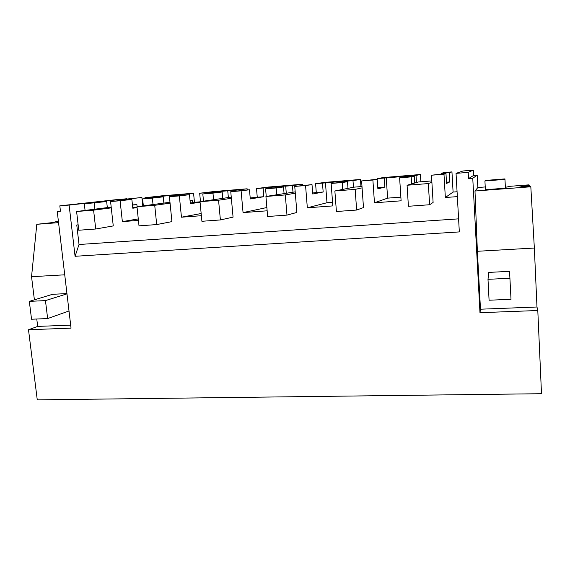 <?xml version="1.0" encoding="UTF-8"?>
<svg xmlns="http://www.w3.org/2000/svg" width="570" height="570" viewBox="0 0 570 570"><rect width="100%" height="100%" fill="white"/><g stroke="black" fill="none" stroke-linecap="round" stroke-linejoin="round"><path stroke-width="0.85" d="M456.043 173.373L462.94 170.993L473.292 170.138L468.177 172.375L456.043 173.373L459.327 231.912L75.069 256.286L79.023 244.502L76.772 225.008L78.147 224.908M126.804 198.98L118.553 199.415L59.822 205.841L60.456 211.249L57.242 211.506L71.036 328.142L28.5 329.745L37.264 399.862L541.5 393.706L537.795 310.515L479.976 312.695L472.758 178.275L468.519 178.609L473.577 175.446L473.292 170.138M142.778 205.927L141.894 197.484L117.819 199.977L124.346 199.436L124.41 200.027M194.456 202.379L193.572 193.223L161.68 195.852L144.972 197.74L145.065 198.624M247.252 189.938L247.152 188.798L214.078 191.527L199.671 193.237L206.041 192.71L206.119 193.565M302.834 185.371L302.741 184.217L268.42 187.046L256.507 188.556L263.119 188.007L263.867 196.7L250.287 198.937L249.475 189.753L241.103 190.829L243.055 212.603L267.159 210.807M360.96 186.597L360.454 179.45L324.822 182.393L315.595 183.69L322.478 183.12L323.161 191.997L312.738 194.007L312.004 184.623L305.563 185.542L307.33 207.808L332.83 205.905L331.134 183.447L342.2 182.535L342.705 189.418M420.859 181.794L420.411 174.505L383.389 177.555L377.076 178.624L384.244 178.04L384.857 187.095L377.874 188.855L377.219 179.265L372.887 180.02L374.462 202.799L401.109 200.811L399.613 177.826L411.184 176.878L411.633 183.918M457.076 191.755L453.093 192.061L451.953 171.898L444.251 172.539L441.109 173.351L441.144 174.014M485.234 186.953L477.845 187.523L477.19 175.154L473.577 175.446M468.177 172.375L468.519 178.609M126.782 198.731L69.112 205.079L75.069 256.286M69.112 205.079L59.822 205.841M453.093 192.061L445.341 197.512L457.347 196.621M111.278 207.872L93.594 210.152L95.717 229.005L113.259 225.912L110.58 201.531L120.099 200.747L122.358 221.609L138.432 220.405M85.073 210.423L84.303 203.682L94.207 202.87L94.912 209.176M458.594 218.859L79.023 244.502M445.341 197.512L443.98 174.192L431.469 175.218L433.107 202.464L429.616 204.737L408.412 206.283L407.073 185.25L418.159 182.015L431.818 180.918M362.085 187.872L355.153 189.375L356.642 210.045L363.482 207.573L361.601 180.947L372.887 180.02M295.303 193.194L285.306 194.926L286.974 215.104L296.87 212.453L294.754 186.426L305.563 185.542M284.06 193.465L283.518 186.96L265.591 188.82L276.186 187.95L276.756 194.676M265.591 188.82L266.24 196.415M231.356 198.296L218.559 200.227L220.398 219.942L233.073 217.134L230.757 191.677L241.103 190.829M222.742 198.367L222.158 191.997L202.813 193.964L212.966 193.137L213.586 199.714M202.813 193.964L203.504 201.189M170.067 203.184L154.719 205.3L156.7 224.573L171.926 221.616L169.418 196.707L179.343 195.895L181.452 217.198L201.374 215.709M163.882 203.077L163.248 196.835L142.621 198.902L152.361 198.104L153.024 204.544M142.621 198.902L143.348 205.848M384.244 178.04L416.014 175.425L416.456 182.507M420.411 174.505L416.014 175.425M441.109 173.351L449.21 172.689L449.744 181.944L446.545 183.433L445.982 173.615L443.98 174.192M451.953 171.898L449.21 172.689M477.19 175.154L472.758 178.275M477.845 187.523L474.988 191.021L477.375 251.285L480.482 309.204L479.976 312.695M505.383 187.302L510.513 186.269L528.953 184.858L529.345 185.264L519.598 187.074L530.435 186.383L530.82 186.782L474.988 191.021M484.92 180.968L485.376 189.71L505.426 188.186L504.942 178.902L485.298 180.455L484.92 180.968L504.999 179.379M537.795 310.515L536.983 307.009L534.346 248.036L530.82 186.782M536.983 307.009L480.482 309.204M399.613 177.826L414.269 176.223L411.184 176.878M408.697 176.023L408.74 176.679M445.982 173.615L431.469 175.218M414.269 176.223L414.696 183.027M400.867 197.135L387.607 198.139L386.239 177.69M446.474 182.201L449.751 181.944M534.346 248.036L477.375 251.285M487.991 279.321L488.811 272.396L509.551 271.349L511.012 299.307L489.081 300.219L487.991 279.321L509.986 278.267M524.535 186.29L524.564 186.832M529.345 185.264L529.402 186.461M374.462 202.799L387.607 198.139M141.894 197.484L124.346 199.436M117.819 199.977L117.897 200.704M107.331 207.594L106.654 201.488L84.303 203.682M137.078 207.637L132.803 208.221L131.862 199.415L120.099 200.747M137.028 207.117L132.746 207.701M78.133 224.794L76.772 225.008M106.654 201.488L94.207 202.87M36.765 319.015L37.684 326.411L28.5 329.745M64.731 274.811L31.542 276.707L34.4 299.834M31.542 276.707L36.794 224.295L51.656 222.685L58.389 221.196M58.56 222.642L36.794 224.295M60.441 211.121L57.242 211.506M193.572 193.223L178.253 194.997L156.586 196.614L151.1 197.234L151.171 197.918M144.972 197.74L151.1 197.234M110.58 201.531L131.862 199.415M122.358 221.609L138.275 218.916M156.586 196.614L156.665 197.377M70.68 325.128L37.684 326.411M66.982 293.856L45.457 300.604L29.326 301.373L52.547 294.305L66.947 293.586M361.601 180.947L377.219 179.265M377.789 187.658L384.857 187.095M377.076 178.624L377.119 179.272M331.134 183.447L347.501 181.702L347.985 188.357M347.501 181.702L342.2 182.535M322.478 183.12L348.569 180.79L345.962 181.189L346.011 181.83M332.559 202.307L326.981 202.728L307.33 207.808M360.454 179.45L352.987 180.612L353.464 187.259M345.962 181.189L352.987 180.612M325.456 182.699L326.981 202.728M294.754 186.426L312.004 184.623M315.595 183.69L316.286 192.539L323.161 191.997M316.286 192.539L312.659 193.002M283.518 186.96L276.186 187.95M263.119 188.007L289.239 185.685L285.698 186.155L286.268 193.102M243.055 212.603L266.874 207.53M302.741 184.217L292.446 185.599L292.973 192.047M285.698 186.155L292.446 185.599M267.002 187.516L267.095 188.62M230.757 191.677L249.475 189.753M256.507 188.556L257.262 197.227L263.867 196.7M257.262 197.227L250.202 197.954M222.158 191.997L212.966 193.137M206.041 192.71L232.154 190.387L227.758 190.921L228.363 197.548M181.452 217.198L201.167 213.522M247.152 188.798L234.249 190.387L234.32 191.228M227.758 190.921L234.249 190.387M210.758 192.147L210.836 192.988M169.418 196.707L189.482 194.684L179.343 195.895M189.482 194.684L190.359 203.675L200.084 202.236M190.031 200.305L192.247 200.127L192.496 202.713L190.294 203.034M200.042 201.801L192.475 202.535M199.671 193.237L200.476 201.63M163.248 196.835L152.361 198.104M172.005 195.51L172.097 196.386M178.253 194.997L178.317 195.653M431.896 182.3L428.327 183.561L429.616 204.737M428.327 183.561L407.073 185.25M355.153 189.375L334.868 190.986L336.407 211.513L356.642 210.045M334.868 190.986L353.956 187.16L361.993 186.518M285.306 194.926L265.926 196.465L267.644 216.507L286.974 215.104M265.926 196.465L295.196 191.869M218.559 200.227L200.027 201.695L201.908 221.288L220.398 219.942M200.027 201.695L231.249 197.12M154.719 205.3L136.985 206.703L139.009 225.855L156.7 224.573M136.985 206.703L169.974 202.257M192.247 200.127L190.045 200.433M93.594 210.152L76.601 211.506L78.76 230.237L95.717 229.005M76.601 211.506L111.193 207.11M137.099 206.689L136.878 204.566L132.454 204.922M136.878 204.566L132.475 205.136M29.326 301.373L31.542 319.228L47.645 318.559L69.006 310.992M45.457 300.604L47.645 318.559M523.388 186.376L523.417 186.917"/></g></svg>
